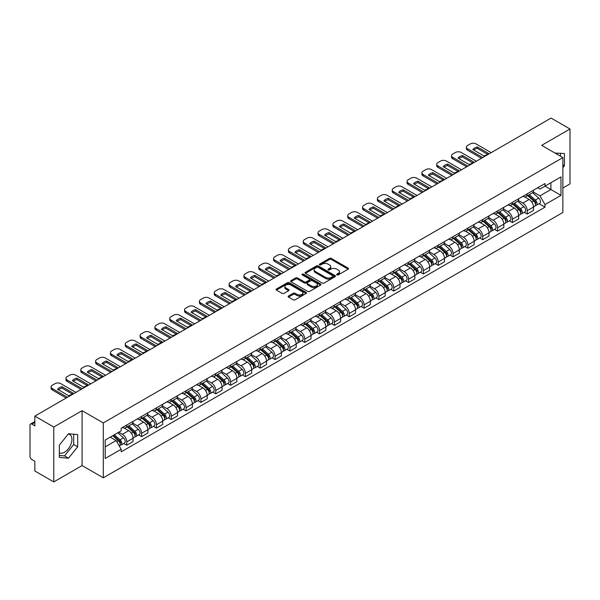 <?xml version="1.0" encoding="UTF-8"?>
<svg xmlns="http://www.w3.org/2000/svg" width="600" height="600" viewBox="0 0 600 600"><rect width="100%" height="100%" fill="white"/><g stroke="black" fill="none" stroke-linecap="round" stroke-linejoin="round"><path stroke-width="0.9" d="M336.915 274.905A0.922 0.532 0 0 0 338.22 274.905L348.135 269.183A1.32 0.765 0 0 0 348.525 268.642A1.32 0.765 0 0 0 348.135 268.103L331.335 258.405A1.32 0.765 0 0 0 329.475 258.405L319.56 264.127A0.922 0.532 0 0 0 319.29 264.502A0.922 0.532 0 0 0 319.56 264.885A0.922 0.532 0 0 0 320.865 264.885L322.147 264.142A4.223 2.438 0 0 1 328.118 264.142L329.52 264.952A4.223 2.438 0 0 1 330.757 266.678A4.223 2.438 0 0 1 329.52 268.395L328.237 269.138A0.922 0.532 0 0 0 327.968 269.52A0.922 0.532 0 0 0 328.237 269.895A0.922 0.532 0 0 0 329.543 269.895L330.825 269.153A4.223 2.438 0 0 1 336.795 269.153L338.197 269.962A4.223 2.438 0 0 1 339.435 271.688A4.223 2.438 0 0 1 338.197 273.413L336.915 274.147A0.922 0.532 0 0 0 336.645 274.53A0.922 0.532 0 0 0 336.915 274.905L336.915 274.147M555.082 153.097A10.485 6.053 -60 0 1 556.515 153.562A10.485 6.053 -60 0 1 557.632 154.567M68.205 434.115A10.485 6.053 -60 0 1 69.758 434.588A10.485 6.053 -60 0 1 71.363 442.995A10.485 6.053 -60 0 1 64.508 452.235A10.485 6.053 -60 0 1 59.332 452.79M288.502 296.01A1.32 0.765 0 0 0 288.12 296.55A1.32 0.765 0 0 0 288.502 297.09L293.22 299.805A1.32 0.765 0 0 0 295.087 299.805L306.097 293.452A1.32 0.765 0 0 0 306.48 292.913A1.32 0.765 0 0 0 306.097 292.373L289.298 282.675A1.32 0.765 0 0 0 287.43 282.675L276.42 289.035A1.32 0.765 0 0 0 276.038 289.575A1.32 0.765 0 0 0 276.42 290.108L282.112 293.4A1.32 0.765 0 0 0 283.98 293.4L288.69 290.678A1.32 0.765 0 0 0 289.08 290.138A1.32 0.765 0 0 0 288.69 289.597L285.87 287.97A3.532 2.04 0 0 1 284.835 286.53A3.532 2.04 0 0 1 287.017 284.647A3.532 2.04 0 0 1 290.865 285.09L301.92 291.472A3.532 2.04 0 0 1 302.955 292.913A3.532 2.04 0 0 1 300.772 294.795A3.532 2.04 0 0 1 296.925 294.353L295.087 293.288A1.32 0.765 0 0 0 293.22 293.288L288.502 296.01L288.502 297.09M103.297 422.925L82.095 410.685L53.767 427.043L34.845 416.115L551.077 118.073L570 128.993L541.673 145.35L562.868 157.59L103.297 422.925L103.297 477.81L562.868 212.483L562.868 157.59M322.237 283.05A1.32 0.765 0 0 0 324.105 283.05L335.115 276.697A1.32 0.765 0 0 0 335.505 276.157A1.32 0.765 0 0 0 335.115 275.618L318.322 265.92A1.32 0.765 0 0 0 316.455 265.92L305.445 272.28A1.32 0.765 0 0 0 305.055 272.82A1.32 0.765 0 0 0 305.445 273.353L322.237 283.05M302.595 275.108A0.922 0.532 0 0 1 303.532 275.235L303.532 274.14L320.61 283.995A1.32 0.765 0 0 1 320.993 284.535A1.32 0.765 0 0 1 320.61 285.075L309.593 291.428A1.32 0.765 0 0 1 307.733 291.428L290.933 281.73L290.933 280.657A1.32 0.765 0 0 0 290.543 281.197A1.32 0.765 0 0 0 290.933 281.73M290.933 280.657L295.642 277.935A1.32 0.765 0 0 1 297.51 277.935L304.32 281.865A1.32 0.765 0 0 0 306.188 281.865L309.315 280.065A1.32 0.765 0 0 0 309.705 279.525A1.32 0.765 0 0 0 309.315 278.985L302.22 274.89A0.922 0.532 0 0 1 301.95 274.515A0.922 0.532 0 0 1 302.52 274.02A0.922 0.532 0 0 1 303.532 274.14M53.767 427.043L53.767 481.928L34.845 471.007L34.845 461.287L31.905 459.585A2.692 1.552 -120 0 1 30 456.293L30 425.228A2.692 1.552 -120 0 1 30.555 423.998L34.845 421.522M562.868 188.002L570 183.885L570 128.993M53.767 481.928L82.095 465.57L103.297 477.81M34.845 416.115L34.845 425.835L31.905 424.132A2.692 1.552 -120 0 0 30.555 423.998M527.22 193.815A6.188 3.57 60 0 1 525.938 196.597L532.215 192.975A6.188 3.57 -120 0 0 533.49 190.192M518.31 200.475L522.847 203.093A6.188 3.57 60 0 1 527.22 210.667L533.49 207.045A6.188 3.57 -120 0 0 529.118 199.47L524.625 196.882M533.49 207.045L533.49 210.397L527.22 214.02L524.213 212.28M525.938 196.597A6.188 3.57 60 0 1 522.893 196.312M527.22 210.667L527.22 214.02M512.385 202.38A6.188 3.57 60 0 1 511.11 205.155L517.38 201.532A6.188 3.57 -120 0 0 518.662 198.757M509.377 220.845L512.385 222.577L518.662 218.955L518.662 215.61A6.188 3.57 -120 0 0 514.29 208.035L509.798 205.44M511.11 205.155A6.188 3.57 60 0 1 508.065 204.877M503.482 209.04L508.013 211.657A6.188 3.57 60 0 1 512.385 219.233L512.385 222.577M497.558 210.945A6.188 3.57 60 0 1 496.275 213.72L502.553 210.097A6.188 3.57 -120 0 0 503.827 207.322M494.55 229.403L497.558 231.142L503.827 227.52L503.827 224.175A6.188 3.57 -120 0 0 499.455 216.6L494.97 214.005M496.275 213.72A6.188 3.57 60 0 1 493.23 213.442M488.647 217.605L493.185 220.222A6.188 3.57 60 0 1 497.558 227.798L497.558 231.142M482.722 219.502A6.188 3.57 60 0 1 481.447 222.285L487.717 218.663A6.188 3.57 -120 0 0 489 215.88M479.715 237.968L482.722 239.708L489 236.085L489 232.733A6.188 3.57 -120 0 0 484.627 225.157L480.135 222.57M481.447 222.285A6.188 3.57 60 0 1 478.403 222M473.82 226.163L478.35 228.78A6.188 3.57 60 0 1 482.722 236.355L482.722 239.708M467.895 228.067A6.188 3.57 60 0 1 466.612 230.843L472.89 227.22A6.188 3.57 -120 0 0 474.173 224.445M464.888 246.532L467.895 248.265L474.173 244.642L474.173 241.298A6.188 3.57 -120 0 0 469.793 233.722L465.308 231.127M466.612 230.843A6.188 3.57 60 0 1 463.567 230.565M458.993 234.728L463.522 237.345A6.188 3.57 60 0 1 467.895 244.92L467.895 248.265M453.06 236.632A6.188 3.57 60 0 1 451.785 239.407L458.055 235.785A6.188 3.57 -120 0 0 459.338 233.01M450.053 255.09L453.06 256.83L459.338 253.208L459.338 249.862A6.188 3.57 -120 0 0 454.965 242.288L450.472 239.692M451.785 239.407A6.188 3.57 60 0 1 448.74 239.13M444.158 243.292L448.688 245.91A6.188 3.57 60 0 1 453.06 253.485L453.06 256.83M438.232 245.197A6.188 3.57 60 0 1 436.95 247.972L443.228 244.35A6.188 3.57 -120 0 0 444.51 241.575M435.225 263.655L438.232 265.395L444.51 261.772L444.51 258.42A6.188 3.57 -120 0 0 440.138 250.845L435.645 248.257M436.95 247.972A6.188 3.57 60 0 1 433.905 247.688M429.33 251.85L433.86 254.468A6.188 3.57 60 0 1 438.232 262.043L438.232 265.395M423.397 253.755A6.188 3.57 60 0 1 422.123 256.53L428.393 252.907A6.188 3.57 -120 0 0 429.675 250.132M420.39 272.22L423.405 273.952L429.675 270.33L429.675 266.985A6.188 3.57 -120 0 0 425.303 259.41L420.81 256.815M422.123 256.53A6.188 3.57 60 0 1 419.077 256.252M414.495 260.415L419.025 263.032A6.188 3.57 60 0 1 423.405 270.608L423.405 273.952M408.57 262.32A6.188 3.57 60 0 1 407.287 265.095L413.565 261.472A6.188 3.57 -120 0 0 414.847 258.697M405.562 280.785L408.57 282.517L414.847 278.895L414.847 275.55A6.188 3.57 -120 0 0 410.475 267.975L405.982 265.38M407.287 265.095A6.188 3.57 60 0 1 404.243 264.817M399.668 268.98L404.197 271.597A6.188 3.57 60 0 1 408.57 279.173L408.57 282.517M393.743 270.885A6.188 3.57 60 0 1 392.46 273.66L398.73 270.038A6.188 3.57 -120 0 0 400.013 267.263M390.728 289.343L393.743 291.082L400.013 287.46L400.013 284.108A6.188 3.57 -120 0 0 395.64 276.532L391.147 273.945M392.46 273.66A6.188 3.57 60 0 1 389.415 273.382M384.832 277.545L389.362 280.155A6.188 3.57 60 0 1 393.743 287.73L393.743 291.082M378.907 279.442A6.188 3.57 60 0 1 377.625 282.218L383.903 278.595A6.188 3.57 -120 0 0 385.185 275.82M375.9 297.907L378.907 299.64L385.185 296.017L385.185 292.673A6.188 3.57 -120 0 0 380.812 285.097L376.32 282.502M377.625 282.218A6.188 3.57 60 0 1 374.58 281.94M370.005 286.103L374.535 288.72A6.188 3.57 60 0 1 378.907 296.295L378.907 299.64M364.08 288.007A6.188 3.57 60 0 1 362.798 290.782L369.067 287.16A6.188 3.57 -120 0 0 370.35 284.385M361.072 306.472L364.08 308.205L370.35 304.582L370.35 301.237A6.188 3.57 -120 0 0 365.978 293.663L361.485 291.067M362.798 290.782A6.188 3.57 60 0 1 359.752 290.505M355.17 294.668L359.707 297.285A6.188 3.57 60 0 1 364.08 304.86L364.08 308.205M349.245 296.572A6.188 3.57 60 0 1 347.962 299.347L354.24 295.725A6.188 3.57 -120 0 0 355.522 292.95M346.237 315.03L349.245 316.77L355.522 313.147L355.522 309.795A6.188 3.57 -120 0 0 351.15 302.22L346.657 299.632M347.962 299.347A6.188 3.57 60 0 1 344.918 299.07M340.343 303.233L344.873 305.843A6.188 3.57 60 0 1 349.245 313.418L349.245 316.77M334.418 305.13A6.188 3.57 60 0 1 333.135 307.905L339.413 304.282A6.188 3.57 -120 0 0 340.688 301.507M331.41 323.595L334.418 325.327L340.688 321.705L340.688 318.36A6.188 3.57 -120 0 0 336.315 310.785L331.822 308.19M333.135 307.905A6.188 3.57 60 0 1 330.09 307.627M325.507 311.79L330.045 314.407A6.188 3.57 60 0 1 334.418 321.983L334.418 325.327M319.582 313.695A6.188 3.57 60 0 1 318.3 316.47L324.577 312.847A6.188 3.57 -120 0 0 325.86 310.072M316.575 332.16L319.582 333.892L325.86 330.27L325.86 326.925A6.188 3.57 -120 0 0 321.487 319.35L316.995 316.755M318.3 316.47A6.188 3.57 60 0 1 315.263 316.192M310.68 320.355L315.21 322.972A6.188 3.57 60 0 1 319.582 330.548L319.582 333.892M304.755 322.26A6.188 3.57 60 0 1 303.472 325.035L309.75 321.413A6.188 3.57 -120 0 0 311.025 318.638M301.748 340.718L304.755 342.457L311.025 338.835L311.025 335.483A6.188 3.57 -120 0 0 306.653 327.907L302.168 325.32M303.472 325.035A6.188 3.57 60 0 1 300.428 324.757M295.845 328.92L300.382 331.53A6.188 3.57 60 0 1 304.755 339.105L304.755 342.457M289.92 330.817A6.188 3.57 60 0 1 288.645 333.593L294.915 329.97A6.188 3.57 -120 0 0 296.197 327.195M286.913 349.282L289.92 351.022L296.197 347.4L296.197 344.048A6.188 3.57 -120 0 0 291.825 336.472L287.332 333.877M288.645 333.593A6.188 3.57 60 0 1 285.6 333.315M281.017 337.478L285.548 340.095A6.188 3.57 60 0 1 289.92 347.67L289.92 351.022M275.093 339.382A6.188 3.57 60 0 1 273.81 342.157L280.087 338.535A6.188 3.57 -120 0 0 281.362 335.76M272.085 357.847L275.093 359.58L281.362 355.957L281.362 352.612A6.188 3.57 -120 0 0 276.99 345.038L272.505 342.442M273.81 342.157A6.188 3.57 60 0 1 270.765 341.88M266.19 346.043L270.72 348.66A6.188 3.57 60 0 1 275.093 356.235L275.093 359.58M260.257 347.947A6.188 3.57 60 0 1 258.983 350.722L265.252 347.1A6.188 3.57 -120 0 0 266.535 344.325M257.25 366.405L260.257 368.145L266.535 364.522L266.535 361.17A6.188 3.57 -120 0 0 262.163 353.595L257.67 351.007M258.983 350.722A6.188 3.57 60 0 1 255.938 350.445M251.355 354.608L255.885 357.218A6.188 3.57 60 0 1 260.257 364.793L260.257 368.145M245.43 356.505A6.188 3.57 60 0 1 244.147 359.288L250.425 355.657A6.188 3.57 -120 0 0 251.708 352.882M242.423 374.97L245.43 376.71L251.708 373.087L251.708 369.735A6.188 3.57 -120 0 0 247.327 362.16L242.843 359.565M244.147 359.288A6.188 3.57 60 0 1 241.103 359.002M236.528 363.165L241.058 365.782A6.188 3.57 60 0 1 245.43 373.358L245.43 376.71M230.595 365.07A6.188 3.57 60 0 1 229.32 367.845L235.59 364.222A6.188 3.57 -120 0 0 236.873 361.447M227.587 383.535L230.595 385.268L236.873 381.645L236.873 378.3A6.188 3.57 -120 0 0 232.5 370.725L228.007 368.13M229.32 367.845A6.188 3.57 60 0 1 226.275 367.567M221.692 371.73L226.222 374.347A6.188 3.57 60 0 1 230.595 381.923L230.595 385.268M215.767 373.635A6.188 3.57 60 0 1 214.485 376.41L220.763 372.788A6.188 3.57 -120 0 0 222.045 370.013M212.76 392.092L215.767 393.832L222.045 390.21L222.045 386.857A6.188 3.57 -120 0 0 217.673 379.29L213.18 376.695M214.485 376.41A6.188 3.57 60 0 1 211.44 376.132M206.865 380.295L211.395 382.913A6.188 3.57 60 0 1 215.767 390.48L215.767 393.832M200.94 382.192A6.188 3.57 60 0 1 199.657 384.975L205.928 381.353A6.188 3.57 -120 0 0 207.21 378.57M197.925 400.658L200.94 402.397L207.21 398.775L207.21 395.423A6.188 3.57 -120 0 0 202.837 387.847L198.345 385.252M199.657 384.975A6.188 3.57 60 0 1 196.612 384.69M192.03 388.853L196.56 391.47A6.188 3.57 60 0 1 200.94 399.045L200.94 402.397M186.105 390.757A6.188 3.57 60 0 1 184.822 393.533L191.1 389.91A6.188 3.57 -120 0 0 192.382 387.135M183.097 409.222L186.105 410.955L192.382 407.332L192.382 403.987A6.188 3.57 -120 0 0 188.01 396.412L183.517 393.817M184.822 393.533A6.188 3.57 60 0 1 181.778 393.255M177.203 397.418L181.733 400.035A6.188 3.57 60 0 1 186.105 407.61L186.105 410.955M171.278 399.322A6.188 3.57 60 0 1 169.995 402.097L176.265 398.475A6.188 3.57 -120 0 0 177.547 395.7M168.262 417.78L171.278 419.52L177.547 415.897L177.547 412.553A6.188 3.57 -120 0 0 173.175 404.978L168.683 402.382M169.995 402.097A6.188 3.57 60 0 1 166.95 401.82M162.368 405.982L166.905 408.6A6.188 3.57 60 0 1 171.278 416.175L171.278 419.52M156.442 407.88A6.188 3.57 60 0 1 155.16 410.662L161.438 407.04A6.188 3.57 -120 0 0 162.72 404.257M153.435 426.345L156.442 428.085L162.72 424.463L162.72 421.11A6.188 3.57 -120 0 0 158.347 413.535L153.855 410.947M155.16 410.662A6.188 3.57 60 0 1 152.115 410.377M147.54 414.54L152.07 417.158A6.188 3.57 60 0 1 156.442 424.732L156.442 428.085M141.615 416.445A6.188 3.57 60 0 1 140.333 419.22L146.61 415.597A6.188 3.57 -120 0 0 147.885 412.822M138.608 434.91L141.615 436.643L147.885 433.02L147.885 429.675A6.188 3.57 -120 0 0 143.512 422.1L139.02 419.505M140.333 419.22A6.188 3.57 60 0 1 137.288 418.942M132.705 423.105L137.243 425.722A6.188 3.57 60 0 1 141.615 433.298L141.615 436.643M126.78 425.01A6.188 3.57 60 0 1 125.498 427.785L131.775 424.162A6.188 3.57 -120 0 0 133.058 421.388M123.773 443.467L126.78 445.207L133.058 441.585L133.058 438.24A6.188 3.57 -120 0 0 128.685 430.665L124.192 428.07M125.498 427.785A6.188 3.57 60 0 1 122.453 427.507M118.792 432.195L122.407 434.287A6.188 3.57 60 0 1 126.78 441.862L126.78 445.207M537.72 187.755L539.955 189.045L560.97 176.91L550.89 182.73L550.89 189.54L539.955 195.847L533.145 191.917M105.203 446.857L116.137 440.543L121.17 449.272L105.203 458.49L105.203 440.048L121.17 430.83L121.17 428.25L544.995 183.555L544.995 186.135L560.97 195.353L544.995 204.577L539.955 195.847M560.97 176.91L560.97 195.353M121.17 449.272L121.17 451.853L544.995 207.157L544.995 204.577M562.868 167.715L564.435 165.765L564.435 153.532L555 153.045M82.095 410.685L82.095 465.57M59.332 457.388L68.505 458.205L77.677 446.798L77.677 434.565L68.505 433.74L59.332 445.155L59.332 457.388M116.137 440.543L110.243 437.138M539.04 203.715L544.995 207.157M560.445 156.195L560.445 153.18M562.868 164.858L564.435 165.765M59.332 455.438L64.508 455.903L73.688 444.487L73.688 434.205M64.508 455.903L68.505 458.205M73.688 444.487L77.677 446.798M337.282 275.032L338.197 274.507A4.223 2.438 0 0 0 339.435 272.782L339.435 271.688M330.757 266.678L330.757 267.772A4.223 2.438 0 0 1 329.52 269.498L328.605 270.022M348.12 269.19L331.335 259.5A1.32 0.765 0 0 0 329.475 259.5L319.928 265.013M335.115 275.618L335.115 276.697L318.322 267.015A1.32 0.765 0 0 0 316.455 267.015L305.46 273.368M332.782 276.532A0.922 0.532 0 0 0 333.053 276.157A0.922 0.532 0 0 0 332.782 275.782L318.038 267.27A0.922 0.532 0 0 0 316.733 267.27L315.382 268.05A4.223 2.438 0 0 0 314.145 269.775A4.223 2.438 0 0 0 315.382 271.5L325.462 277.312A4.223 2.438 0 0 0 331.433 277.312L332.782 276.532L332.782 277.635A0.922 0.532 0 0 0 333.053 277.252L333.053 276.157M314.145 269.775L314.145 270.87A4.223 2.438 0 0 0 315.382 272.595L315.382 271.5M332.782 277.635L331.433 278.415A4.223 2.438 0 0 1 325.462 278.415L315.382 272.595M290.947 281.745L295.642 279.03L295.642 277.935M309.705 279.525L309.705 280.62A1.32 0.765 0 0 1 309.315 281.16L306.188 282.968A1.32 0.765 0 0 1 304.32 282.968L297.51 279.03A1.32 0.765 0 0 0 295.642 279.03M303.532 275.235L320.587 285.082M311.392 285.952A3.532 2.04 0 0 0 315.24 286.388A3.532 2.04 0 0 0 317.415 284.505A3.532 2.04 0 0 0 316.388 283.065L312.487 280.815A1.32 0.765 0 0 0 310.62 280.815L307.493 282.623A1.32 0.765 0 0 0 307.11 283.163A1.32 0.765 0 0 0 307.493 283.702L311.392 285.952L311.392 287.048A3.532 2.04 0 0 0 315.24 287.49A3.532 2.04 0 0 0 317.415 285.608L317.415 284.505M307.11 283.163L307.11 284.257A1.32 0.765 0 0 0 307.493 284.798L307.493 283.702M311.392 287.048L307.493 284.798M302.955 292.913L302.955 294.007A3.532 2.04 0 0 1 300.772 295.89A3.532 2.04 0 0 1 296.925 295.455L295.087 294.39A1.32 0.765 0 0 0 293.22 294.39L288.525 297.097M284.835 286.53L284.835 287.625A3.532 2.04 0 0 0 285.87 289.065L285.87 287.97M288.675 290.685L285.87 289.065M306.075 293.46L289.298 283.77A1.32 0.765 0 0 0 287.43 283.77L276.435 290.123M527.648 195.608L533.692 201A3.36 1.942 60 0 1 534.743 206.197L533.49 206.925M527.805 195.75L530.655 197.392M528.255 195.255L534.982 201.255A1.612 0.93 60 0 1 535.485 203.752A1.612 0.93 60 0 1 535.342 203.812M529.26 194.678L535.305 200.07A3.36 1.942 60 0 1 536.362 205.267A3.36 1.942 60 0 1 535.35 205.373M532.635 192.653L538.732 198.09A3.36 1.942 60 0 1 539.783 203.288L536.362 205.267M487.44 154.222L477.315 148.373A8.4 4.853 180 0 0 473.73 150.038M481.493 158.25L467.565 150.21A4.035 2.325 180 0 1 466.38 148.56L466.38 147.135A4.035 2.325 -0 0 0 467.565 148.785L467.565 150.21M477.315 146.947A8.4 4.853 180 0 0 472.845 149.528L483.855 155.887A8.4 4.853 180 0 0 488.325 153.308L477.315 146.947L477.315 148.373M491.19 152.655L476.025 143.895A4.035 2.325 -0 0 0 470.317 143.895L467.565 145.493A4.035 2.325 -0 0 0 466.38 147.135M482.722 157.538L467.565 148.785M512.812 204.173L518.857 209.565A3.36 1.942 60 0 1 519.915 214.763L518.662 215.483M512.977 204.315L515.82 205.958M513.428 203.82L520.148 209.82A1.612 0.93 60 0 1 520.658 212.31A1.612 0.93 60 0 1 520.507 212.37M514.433 203.235L520.477 208.627A3.36 1.942 60 0 1 521.528 213.825A3.36 1.942 60 0 1 520.515 213.938M517.8 201.218L523.898 206.655A3.36 1.942 60 0 1 524.955 211.853L521.528 213.825M497.985 212.73L504.03 218.123A3.36 1.942 60 0 1 505.088 223.32L503.827 224.048M498.143 212.873L500.993 214.515M498.592 212.377L505.32 218.385A1.612 0.93 60 0 1 505.822 220.875A1.612 0.93 60 0 1 505.68 220.935M499.605 211.8L505.643 217.192A3.36 1.942 60 0 1 506.7 222.39A3.36 1.942 60 0 1 505.688 222.495M502.972 209.775L509.07 215.212A3.36 1.942 60 0 1 510.12 220.417L506.7 222.39M472.612 162.788L462.48 156.938A8.4 4.853 180 0 0 458.903 158.602M466.658 166.815L452.73 158.775A4.035 2.325 180 0 1 451.553 157.125L451.553 155.7A4.035 2.325 -0 0 0 452.73 157.343L452.73 158.775M462.48 155.512A8.4 4.853 180 0 0 458.018 158.093L469.028 164.445A8.4 4.853 180 0 0 473.498 161.865L462.48 155.512L462.48 156.938M476.355 161.212L461.19 152.46A4.035 2.325 -0 0 0 455.49 152.46L452.73 154.05A4.035 2.325 -0 0 0 451.553 155.7M467.895 166.102L452.73 157.343M457.778 171.345L447.653 165.502A8.4 4.853 180 0 0 444.067 167.167M451.83 175.373L437.903 167.333A4.035 2.325 180 0 1 436.717 165.69L436.717 164.257A4.035 2.325 -0 0 0 437.903 165.907L437.903 167.333M447.653 164.07A8.4 4.853 180 0 0 443.183 166.65L454.192 173.01A8.4 4.853 180 0 0 458.662 170.43L447.653 164.07L447.653 165.502M461.528 169.778L446.362 161.025A4.035 2.325 -0 0 0 440.655 161.025L437.903 162.615A4.035 2.325 -0 0 0 436.717 164.257M453.06 174.66L437.903 165.907M483.158 221.295L489.195 226.688A3.36 1.942 60 0 1 490.252 231.885L489 232.612M483.315 221.438L486.158 223.08M483.765 220.942L490.485 226.942A1.612 0.93 60 0 1 490.995 229.44A1.612 0.93 60 0 1 490.845 229.5M484.77 220.365L490.815 225.757A3.36 1.942 60 0 1 491.873 230.955A3.36 1.942 60 0 1 490.853 231.06M488.138 218.34L494.235 223.778A3.36 1.942 60 0 1 495.293 228.975L491.873 230.955M468.322 229.86L474.368 235.252A3.36 1.942 60 0 1 475.425 240.45L474.165 241.17M468.48 230.002L471.33 231.645M468.93 229.507L475.658 235.507A1.612 0.93 60 0 1 476.168 238.005A1.612 0.93 60 0 1 476.018 238.058M469.942 228.923L475.98 234.315A3.36 1.942 60 0 1 477.037 239.513A3.36 1.942 60 0 1 476.025 239.625M473.31 226.905L479.408 232.343A3.36 1.942 60 0 1 480.457 237.54L477.037 239.513M453.495 238.417L459.533 243.81A3.36 1.942 60 0 1 460.59 249.007L459.338 249.735M453.653 238.56L456.495 240.202M454.103 238.065L460.83 244.072A1.612 0.93 60 0 1 461.332 246.562A1.612 0.93 60 0 1 461.183 246.623M455.107 237.487L461.153 242.88A3.36 1.942 60 0 1 462.21 248.077A3.36 1.942 60 0 1 461.19 248.183M458.475 235.462L464.572 240.907A3.36 1.942 60 0 1 465.63 246.105L462.21 248.077M442.95 179.91L432.825 174.06A8.4 4.853 180 0 0 429.24 175.725M436.995 183.938L423.067 175.898A4.035 2.325 180 0 1 421.89 174.248L421.89 172.822A4.035 2.325 -0 0 0 423.067 174.472L423.067 175.898M432.825 172.635A8.4 4.853 180 0 0 428.355 175.215L439.365 181.575A8.4 4.853 180 0 0 443.835 178.995L432.825 172.635L432.825 174.06M446.692 178.343L431.528 169.583A4.035 2.325 -0 0 0 425.827 169.583L423.067 171.18A4.035 2.325 -0 0 0 421.89 172.822M438.232 183.225L423.067 174.472M428.115 188.475L417.99 182.625A8.4 4.853 180 0 0 414.405 184.29M422.168 192.502L408.24 184.462A4.035 2.325 180 0 1 407.055 182.812L407.055 181.387A4.035 2.325 -0 0 0 408.24 183.03L408.24 184.462M417.99 181.2A8.4 4.853 180 0 0 413.52 183.78L424.537 190.132A8.4 4.853 180 0 0 429 187.553L417.99 181.2L417.99 182.625M431.865 186.9L416.7 178.148A4.035 2.325 -0 0 0 410.993 178.148L408.24 179.738A4.035 2.325 -0 0 0 407.055 181.387M423.397 191.79L408.24 183.03M413.287 197.032L403.162 191.19A8.4 4.853 180 0 0 399.577 192.855M407.332 201.06L393.405 193.02A4.035 2.325 180 0 1 392.228 191.377L392.228 189.945A4.035 2.325 -0 0 0 393.405 191.595L393.405 193.02M403.162 189.757A8.4 4.853 180 0 0 398.692 192.337L409.702 198.697A8.4 4.853 180 0 0 414.173 196.118L403.162 189.757L403.162 191.19M417.03 195.465L401.865 186.712A4.035 2.325 -0 0 0 396.165 186.712L393.405 188.303A4.035 2.325 -0 0 0 392.228 189.945M408.57 200.347L393.405 191.595M438.66 246.983L444.705 252.375A3.36 1.942 60 0 1 445.763 257.572L444.502 258.3M438.825 247.125L441.668 248.767M439.268 246.63L445.995 252.63A1.612 0.93 60 0 1 446.505 255.127A1.612 0.93 60 0 1 446.355 255.188M440.28 246.053L446.317 251.445A3.36 1.942 60 0 1 447.375 256.642A3.36 1.942 60 0 1 446.362 256.748M443.647 244.028L449.745 249.465A3.36 1.942 60 0 1 450.795 254.663L447.375 256.642M398.452 205.597L388.327 199.748A8.4 4.853 180 0 0 384.743 201.413M392.505 209.625L378.577 201.585A4.035 2.325 180 0 1 377.392 199.935L377.392 198.51A4.035 2.325 -0 0 0 378.577 200.16L378.577 201.585M388.327 198.322A8.4 4.853 180 0 0 383.858 200.903L394.875 207.263A8.4 4.853 180 0 0 399.338 204.683L388.327 198.322L388.327 199.748M402.202 204.03L387.037 195.27A4.035 2.325 -0 0 0 381.33 195.27L378.577 196.868A4.035 2.325 -0 0 0 377.392 198.51M393.743 208.913L378.577 200.16M423.832 255.548L429.87 260.94A3.36 1.942 60 0 1 430.928 266.138L429.675 266.858M423.99 255.69L426.832 257.332M424.44 255.195L431.168 261.195A1.612 0.93 60 0 1 431.67 263.692A1.612 0.93 60 0 1 431.528 263.745M425.445 254.61L431.49 260.002A3.36 1.942 60 0 1 432.548 265.2A3.36 1.942 60 0 1 431.528 265.312M428.812 252.593L434.91 258.03A3.36 1.942 60 0 1 435.967 263.228L432.548 265.2M383.625 214.163L373.5 208.312A8.4 4.853 180 0 0 369.915 209.978M377.67 218.19L363.743 210.15A4.035 2.325 180 0 1 362.565 208.5L362.565 207.075A4.035 2.325 -0 0 0 363.743 208.718L363.743 210.15M373.5 206.888A8.4 4.853 180 0 0 369.03 209.468L380.04 215.82A8.4 4.853 180 0 0 384.51 213.248L373.5 206.888L373.5 208.312M387.368 212.587L372.202 203.835A4.035 2.325 -0 0 0 366.502 203.835L363.743 205.425A4.035 2.325 -0 0 0 362.565 207.075M378.907 217.478L363.743 208.718M408.998 264.105L415.043 269.498A3.36 1.942 60 0 1 416.1 274.695L414.84 275.423M409.162 264.248L412.005 265.89M409.612 263.752L416.332 269.76A1.612 0.93 60 0 1 416.842 272.25A1.612 0.93 60 0 1 416.692 272.31M410.618 263.175L416.662 268.567A3.36 1.942 60 0 1 417.713 273.765A3.36 1.942 60 0 1 416.7 273.87M413.985 261.15L420.082 266.595A3.36 1.942 60 0 1 421.14 271.793L417.713 273.765M368.798 222.72L358.665 216.877A8.4 4.853 180 0 0 355.08 218.542M362.843 226.748L348.915 218.708A4.035 2.325 180 0 1 347.73 217.065L347.73 215.64A4.035 2.325 -0 0 0 348.915 217.282L348.915 218.708M358.665 215.452A8.4 4.853 180 0 0 354.195 218.025L365.212 224.385A8.4 4.853 180 0 0 369.675 221.805L358.665 215.452L358.665 216.877M372.54 221.153L357.375 212.4A4.035 2.325 -0 0 0 351.668 212.4L348.915 213.99A4.035 2.325 -0 0 0 347.73 215.64M364.08 226.035L348.915 217.282M394.17 272.67L400.215 278.062A3.36 1.942 60 0 1 401.265 283.26L400.013 283.987M394.327 272.812L397.17 274.455M394.778 272.317L401.505 278.317A1.612 0.93 60 0 1 402.007 280.815A1.612 0.93 60 0 1 401.865 280.875M395.783 271.74L401.827 277.132A3.36 1.942 60 0 1 402.885 282.33A3.36 1.942 60 0 1 401.865 282.435M399.158 269.715L405.248 275.153A3.36 1.942 60 0 1 406.305 280.35L402.885 282.33M353.962 231.285L343.837 225.435A8.4 4.853 180 0 0 340.252 227.1M348.007 235.312L334.08 227.272A4.035 2.325 180 0 1 332.903 225.623L332.903 224.197A4.035 2.325 -0 0 0 334.08 225.847L334.08 227.272M343.837 224.01A8.4 4.853 180 0 0 339.368 226.59L350.377 232.95A8.4 4.853 180 0 0 354.847 230.37L343.837 224.01L343.837 225.435M357.705 229.718L342.548 220.958A4.035 2.325 -0 0 0 336.84 220.958L334.08 222.555A4.035 2.325 -0 0 0 332.903 224.197M349.245 234.6L334.08 225.847M379.335 281.235L385.38 286.627A3.36 1.942 60 0 1 386.438 291.825L385.185 292.545M379.5 281.377L382.343 283.02M379.95 280.882L386.67 286.882A1.612 0.93 60 0 1 387.18 289.38A1.612 0.93 60 0 1 387.03 289.433M380.955 280.298L387 285.69A3.36 1.942 60 0 1 388.05 290.888A3.36 1.942 60 0 1 387.037 291M384.322 278.28L390.42 283.718A3.36 1.942 60 0 1 391.478 288.915L388.05 290.888M339.135 239.85L329.002 234A8.4 4.853 180 0 0 325.418 235.665M333.18 243.877L319.252 235.837A4.035 2.325 180 0 1 318.067 234.188L318.067 232.763A4.035 2.325 -0 0 0 319.252 234.405L319.252 235.837M329.002 232.575A8.4 4.853 180 0 0 324.54 235.155L335.55 241.515A8.4 4.853 180 0 0 340.02 238.935L329.002 232.575L329.002 234M342.877 238.275L327.712 229.522A4.035 2.325 -0 0 0 322.013 229.522L319.252 231.112A4.035 2.325 -0 0 0 318.067 232.763M334.418 243.165L319.252 234.405M364.507 289.793L370.553 295.185A3.36 1.942 60 0 1 371.603 300.382L370.35 301.11M364.665 289.942L367.507 291.577M365.115 289.447L371.843 295.447A1.612 0.93 60 0 1 372.345 297.938A1.612 0.93 60 0 1 372.202 297.998M366.12 288.862L372.165 294.255A3.36 1.942 60 0 1 373.222 299.452A3.36 1.942 60 0 1 372.202 299.558M369.495 286.837L375.585 292.282A3.36 1.942 60 0 1 376.642 297.48L373.222 299.452M324.3 248.407L314.175 242.565A8.4 4.853 180 0 0 310.59 244.23M318.345 252.442L304.418 244.395A4.035 2.325 180 0 1 303.24 242.752L303.24 241.327A4.035 2.325 -0 0 0 304.418 242.97L304.418 244.395M314.175 241.14A8.4 4.853 180 0 0 309.705 243.72L320.715 250.072A8.4 4.853 180 0 0 325.185 247.493L314.175 241.14L314.175 242.565M328.043 246.84L312.885 238.087A4.035 2.325 -0 0 0 307.178 238.087L304.418 239.678A4.035 2.325 -0 0 0 303.24 241.327M319.582 251.722L304.418 242.97M349.673 298.358L355.718 303.75A3.36 1.942 60 0 1 356.775 308.947L355.522 309.675M349.837 298.5L352.68 300.142M350.288 298.005L357.007 304.005A1.612 0.93 60 0 1 357.517 306.502A1.612 0.93 60 0 1 357.368 306.562M351.293 297.428L357.337 302.82A3.36 1.942 60 0 1 358.388 308.017A3.36 1.942 60 0 1 357.375 308.123M354.66 295.403L360.757 300.84A3.36 1.942 60 0 1 361.815 306.038L358.388 308.017M309.472 256.972L299.34 251.13A8.4 4.853 180 0 0 295.763 252.788M303.517 261L289.59 252.96A4.035 2.325 180 0 1 288.405 251.317L288.405 249.885A4.035 2.325 -0 0 0 289.59 251.535L289.59 252.96M299.34 249.697A8.4 4.853 180 0 0 294.877 252.278L305.888 258.638A8.4 4.853 180 0 0 310.358 256.058L299.34 249.697L299.34 251.13M313.215 255.405L298.05 246.645A4.035 2.325 -0 0 0 292.35 246.645L289.59 248.243A4.035 2.325 -0 0 0 288.405 249.885M304.755 260.288L289.59 251.535M334.845 306.923L340.89 312.315A3.36 1.942 60 0 1 341.94 317.513L340.688 318.233M335.002 307.065L337.853 308.707M335.452 306.57L342.18 312.57A1.612 0.93 60 0 1 342.683 315.067A1.612 0.93 60 0 1 342.54 315.12M336.457 305.985L342.502 311.377A3.36 1.942 60 0 1 343.56 316.575A3.36 1.942 60 0 1 342.548 316.688M339.832 303.968L345.93 309.405A3.36 1.942 60 0 1 346.98 314.603L343.56 316.575M294.638 265.538L284.513 259.688A8.4 4.853 180 0 0 280.928 261.353M288.69 269.565L274.763 261.525A4.035 2.325 180 0 1 273.577 259.875L273.577 258.45A4.035 2.325 -0 0 0 274.763 260.093L274.763 261.525M284.513 258.263A8.4 4.853 180 0 0 280.043 260.843L291.053 267.202A8.4 4.853 180 0 0 295.522 264.623L284.513 258.263L284.513 259.688M298.38 263.962L283.222 255.21A4.035 2.325 -0 0 0 277.515 255.21L274.763 256.8A4.035 2.325 -0 0 0 273.577 258.45M289.92 268.853L274.763 260.093M320.01 315.487L326.055 320.88A3.36 1.942 60 0 1 327.112 326.077L325.86 326.798M320.175 315.63L323.017 317.272M320.625 315.135L327.345 321.135A1.612 0.93 60 0 1 327.855 323.625A1.612 0.93 60 0 1 327.705 323.685M321.63 314.55L327.675 319.942A3.36 1.942 60 0 1 328.725 325.14A3.36 1.942 60 0 1 327.712 325.252M324.998 312.525L331.095 317.97A3.36 1.942 60 0 1 332.153 323.168L328.725 325.14M279.81 274.095L269.678 268.252A8.4 4.853 180 0 0 266.1 269.918M273.855 278.13L259.928 270.082A4.035 2.325 180 0 1 258.75 268.44L258.75 267.015A4.035 2.325 -0 0 0 259.928 268.657L259.928 270.082M269.678 266.827A8.4 4.853 180 0 0 265.215 269.407L276.225 275.76A8.4 4.853 180 0 0 280.695 273.18L269.678 266.827L269.678 268.252M283.553 272.528L268.388 263.775A4.035 2.325 -0 0 0 262.688 263.775L259.928 265.365A4.035 2.325 -0 0 0 258.75 267.015M275.093 277.41L259.928 268.657M305.183 324.045L311.228 329.438A3.36 1.942 60 0 1 312.278 334.635L311.025 335.362M305.34 324.188L308.19 325.83M305.79 323.692L312.517 329.692A1.612 0.93 60 0 1 313.02 332.19A1.612 0.93 60 0 1 312.877 332.25M306.795 323.115L312.84 328.507A3.36 1.942 60 0 1 313.897 333.705A3.36 1.942 60 0 1 312.885 333.81M310.17 321.09L316.267 326.528A3.36 1.942 60 0 1 317.317 331.725L313.897 333.705M264.975 282.66L254.85 276.817A8.4 4.853 180 0 0 251.265 278.475M259.028 286.688L245.1 278.647A4.035 2.325 180 0 1 243.915 277.005L243.915 275.572A4.035 2.325 -0 0 0 245.1 277.222L245.1 278.647M254.85 275.385A8.4 4.853 180 0 0 250.38 277.965L261.39 284.325A8.4 4.853 180 0 0 265.86 281.745L254.85 275.385L254.85 276.817M268.725 281.093L253.56 272.332A4.035 2.325 -0 0 0 247.853 272.332L245.1 273.93A4.035 2.325 -0 0 0 243.915 275.572M260.257 285.975L245.1 277.222M290.355 332.61L296.392 338.002A3.36 1.942 60 0 1 297.45 343.2L296.197 343.92M290.513 332.752L293.355 334.395M290.962 332.257L297.683 338.257A1.612 0.93 60 0 1 298.192 340.755A1.612 0.93 60 0 1 298.043 340.808M291.968 331.673L298.013 337.065A3.36 1.942 60 0 1 299.062 342.263A3.36 1.942 60 0 1 298.05 342.375M295.335 329.655L301.433 335.093A3.36 1.942 60 0 1 302.49 340.29L299.062 342.263M250.147 291.225L240.022 285.375A8.4 4.853 180 0 0 236.438 287.04M244.192 295.252L230.265 287.212A4.035 2.325 180 0 1 229.087 285.562L229.087 284.138A4.035 2.325 -0 0 0 230.265 285.78L230.265 287.212M240.022 283.95A8.4 4.853 180 0 0 235.553 286.53L246.562 292.89A8.4 4.853 180 0 0 251.032 290.31L240.022 283.95L240.022 285.375M253.89 289.65L238.725 280.897A4.035 2.325 -0 0 0 233.025 280.897L230.265 282.487A4.035 2.325 -0 0 0 229.087 284.138M245.43 294.54L230.265 285.78M275.52 341.175L281.565 346.567A3.36 1.942 60 0 1 282.623 351.765L281.362 352.485M275.678 341.317L278.528 342.96M276.127 340.822L282.855 346.822A1.612 0.93 60 0 1 283.365 349.312A1.612 0.93 60 0 1 283.215 349.373M277.14 340.237L283.178 345.63A3.36 1.942 60 0 1 284.235 350.827A3.36 1.942 60 0 1 283.222 350.94M280.507 338.212L286.605 343.657A3.36 1.942 60 0 1 287.655 348.855L284.235 350.827M235.312 299.79L225.188 293.94A8.4 4.853 180 0 0 221.603 295.605M229.365 303.817L215.438 295.77A4.035 2.325 180 0 1 214.252 294.127L214.252 292.702A4.035 2.325 -0 0 0 215.438 294.345L215.438 295.77M225.188 292.515A8.4 4.853 180 0 0 220.718 295.095L231.728 301.447A8.4 4.853 180 0 0 236.197 298.868L225.188 292.515L225.188 293.94M239.062 298.215L223.897 289.462A4.035 2.325 -0 0 0 218.19 289.462L215.438 291.053A4.035 2.325 -0 0 0 214.252 292.702M230.595 303.097L215.438 294.345M260.692 349.733L266.73 355.125A3.36 1.942 60 0 1 267.788 360.322L266.535 361.05M260.85 349.875L263.692 351.517M261.3 349.38L268.028 355.38A1.612 0.93 60 0 1 268.53 357.877A1.612 0.93 60 0 1 268.38 357.938M262.305 348.803L268.35 354.195A3.36 1.942 60 0 1 269.407 359.392A3.36 1.942 60 0 1 268.388 359.498M265.673 346.778L271.77 352.215A3.36 1.942 60 0 1 272.827 357.413L269.407 359.392M220.485 308.347L210.36 302.505A8.4 4.853 180 0 0 206.775 304.163M214.53 312.375L200.603 304.335A4.035 2.325 180 0 1 199.425 302.692L199.425 301.26A4.035 2.325 -0 0 0 200.603 302.91L200.603 304.335M210.36 301.072A8.4 4.853 180 0 0 205.89 303.653L216.9 310.013A8.4 4.853 180 0 0 221.37 307.433L210.36 301.072L210.36 302.505M224.228 306.78L209.062 298.028A4.035 2.325 -0 0 0 203.362 298.028L200.603 299.618A4.035 2.325 -0 0 0 199.425 301.26M215.767 311.663L200.603 302.91M245.858 358.298L251.903 363.69A3.36 1.942 60 0 1 252.96 368.888L251.7 369.608M246.015 358.44L248.865 360.082M246.465 357.945L253.192 363.945A1.612 0.93 60 0 1 253.702 366.442A1.612 0.93 60 0 1 253.553 366.495M247.478 357.36L253.515 362.76A3.36 1.942 60 0 1 254.572 367.957A3.36 1.942 60 0 1 253.56 368.062M250.845 355.343L256.942 360.78A3.36 1.942 60 0 1 257.993 365.978L254.572 367.957M205.65 316.913L195.525 311.062A8.4 4.853 180 0 0 191.94 312.728M199.702 320.94L185.775 312.9A4.035 2.325 180 0 1 184.59 311.25L184.59 309.825A4.035 2.325 -0 0 0 185.775 311.475L185.775 312.9M195.525 309.638A8.4 4.853 180 0 0 191.055 312.218L202.072 318.577A8.4 4.853 180 0 0 206.535 315.998L195.525 309.638L195.525 311.062M209.4 315.337L194.235 306.585A4.035 2.325 -0 0 0 188.528 306.585L185.775 308.175A4.035 2.325 -0 0 0 184.59 309.825M200.94 320.228L185.775 311.475M231.03 366.862L237.067 372.255A3.36 1.942 60 0 1 238.125 377.452L236.873 378.173M231.188 367.005L234.03 368.647M231.638 366.51L238.365 372.51A1.612 0.93 60 0 1 238.868 375A1.612 0.93 60 0 1 238.718 375.06M232.642 365.925L238.688 371.317A3.36 1.942 60 0 1 239.745 376.515A3.36 1.942 60 0 1 238.725 376.627M236.01 363.9L242.108 369.345A3.36 1.942 60 0 1 243.165 374.543L239.745 376.515M190.822 325.478L180.697 319.627A8.4 4.853 180 0 0 177.113 321.293M184.868 329.505L170.94 321.457A4.035 2.325 180 0 1 169.762 319.815L169.762 318.39A4.035 2.325 -0 0 0 170.94 320.032L170.94 321.457M180.697 318.202A8.4 4.853 180 0 0 176.227 320.782L187.238 327.135A8.4 4.853 180 0 0 191.708 324.555L180.697 318.202L180.697 319.627M194.565 323.903L179.4 315.15A4.035 2.325 -0 0 0 173.7 315.15L170.94 316.74A4.035 2.325 -0 0 0 169.762 318.39M186.105 328.785L170.94 320.032M216.195 375.42L222.24 380.812A3.36 1.942 60 0 1 223.298 386.01L222.038 386.737M216.36 375.562L219.202 377.205M216.803 375.067L223.53 381.067A1.612 0.93 60 0 1 224.04 383.565A1.612 0.93 60 0 1 223.89 383.625M217.815 374.49L223.853 379.882A3.36 1.942 60 0 1 224.91 385.08A3.36 1.942 60 0 1 223.897 385.185M221.183 372.465L227.28 377.903A3.36 1.942 60 0 1 228.337 383.1L224.91 385.08M175.988 334.035L165.863 328.192A8.4 4.853 180 0 0 162.278 329.85M170.04 338.062L156.113 330.022A4.035 2.325 180 0 1 154.928 328.38L154.928 326.947A4.035 2.325 -0 0 0 156.113 328.597L156.113 330.022M165.863 326.76A8.4 4.853 180 0 0 161.392 329.34L172.41 335.7A8.4 4.853 180 0 0 176.873 333.12L165.863 326.76L165.863 328.192M179.738 332.468L164.572 323.715A4.035 2.325 -0 0 0 158.865 323.715L156.113 325.305A4.035 2.325 -0 0 0 154.928 326.947M171.278 337.35L156.113 328.597M201.368 383.985L207.413 389.377A3.36 1.942 60 0 1 208.462 394.575L207.21 395.303M201.525 384.127L204.368 385.77M201.975 383.632L208.702 389.632A1.612 0.93 60 0 1 209.205 392.13A1.612 0.93 60 0 1 209.062 392.19M202.98 383.055L209.025 388.447A3.36 1.942 60 0 1 210.083 393.645A3.36 1.942 60 0 1 209.062 393.75M206.355 381.03L212.445 386.467A3.36 1.942 60 0 1 213.502 391.665L210.083 393.645M161.16 342.6L151.035 336.75A8.4 4.853 180 0 0 147.45 338.415M155.205 346.627L141.278 338.587A4.035 2.325 180 0 1 140.1 336.938L140.1 335.513A4.035 2.325 -0 0 0 141.278 337.163L141.278 338.587M151.035 335.325A8.4 4.853 180 0 0 146.565 337.905L157.575 344.265A8.4 4.853 180 0 0 162.045 341.685L151.035 335.325L151.035 336.75M164.903 341.032L149.738 332.272A4.035 2.325 -0 0 0 144.038 332.272L141.278 333.862A4.035 2.325 -0 0 0 140.1 335.513M156.442 345.915L141.278 337.163M186.532 392.55L192.577 397.942A3.36 1.942 60 0 1 193.635 403.14L192.382 403.86M186.697 392.692L189.54 394.335M187.148 392.197L193.868 398.197A1.612 0.93 60 0 1 194.377 400.688A1.612 0.93 60 0 1 194.228 400.748M188.153 391.612L194.197 397.005A3.36 1.942 60 0 1 195.248 402.202A3.36 1.942 60 0 1 194.235 402.315M191.52 389.588L197.618 395.033A3.36 1.942 60 0 1 198.675 400.23L195.248 402.202M146.333 351.165L136.2 345.315A8.4 4.853 180 0 0 132.615 346.98M140.377 355.192L126.45 347.153A4.035 2.325 180 0 1 125.265 345.502L125.265 344.077A4.035 2.325 -0 0 0 126.45 345.72L126.45 347.153M136.2 343.89A8.4 4.853 180 0 0 131.73 346.47L142.748 352.822A8.4 4.853 180 0 0 147.21 350.243L136.2 343.89L136.2 345.315M150.075 349.59L134.91 340.837A4.035 2.325 -0 0 0 129.203 340.837L126.45 342.428A4.035 2.325 -0 0 0 125.265 344.077M141.615 354.48L126.45 345.72M171.705 401.107L177.75 406.5A3.36 1.942 60 0 1 178.8 411.697L177.547 412.425M171.863 401.25L174.705 402.893M172.312 400.755L179.04 406.755A1.612 0.93 60 0 1 179.542 409.252A1.612 0.93 60 0 1 179.4 409.312M173.317 400.178L179.363 405.57A3.36 1.942 60 0 1 180.42 410.768A3.36 1.942 60 0 1 179.4 410.873M176.692 398.153L182.782 403.59A3.36 1.942 60 0 1 183.84 408.787L180.42 410.768M131.498 359.722L121.373 353.88A8.4 4.853 180 0 0 117.788 355.538M125.542 363.75L111.615 355.71A4.035 2.325 180 0 1 110.438 354.067L110.438 352.635A4.035 2.325 -0 0 0 111.615 354.285L111.615 355.71M121.373 352.447A8.4 4.853 180 0 0 116.903 355.028L127.913 361.388A8.4 4.853 180 0 0 132.382 358.808L121.373 352.447L121.373 353.88M135.24 358.155L120.083 349.403A4.035 2.325 -0 0 0 114.375 349.403L111.615 350.993A4.035 2.325 -0 0 0 110.438 352.635M126.78 363.038L111.615 354.285M156.87 409.673L162.915 415.065A3.36 1.942 60 0 1 163.972 420.263L162.72 420.99M157.035 409.815L159.877 411.457M157.485 409.32L164.205 415.32A1.612 0.93 60 0 1 164.715 417.817A1.612 0.93 60 0 1 164.565 417.877M158.49 408.743L164.535 414.135A3.36 1.942 60 0 1 165.585 419.332A3.36 1.942 60 0 1 164.572 419.438M161.858 406.717L167.955 412.155A3.36 1.942 60 0 1 169.012 417.353L165.585 419.332M116.67 368.288L106.538 362.438A8.4 4.853 180 0 0 102.953 364.103M110.715 372.315L96.788 364.275A4.035 2.325 180 0 1 95.602 362.625L95.602 361.2A4.035 2.325 -0 0 0 96.788 362.85L96.788 364.275M106.538 361.013A8.4 4.853 180 0 0 102.075 363.593L113.085 369.952A8.4 4.853 180 0 0 117.555 367.373L106.538 361.013L106.538 362.438M120.413 366.72L105.248 357.96A4.035 2.325 -0 0 0 99.547 357.96L96.788 359.558A4.035 2.325 -0 0 0 95.602 361.2M111.953 371.603L96.788 362.85M142.042 418.237L148.087 423.63A3.36 1.942 60 0 1 149.137 428.827L147.885 429.548M142.2 418.38L145.05 420.022M142.65 417.885L149.377 423.885A1.612 0.93 60 0 1 149.88 426.375A1.612 0.93 60 0 1 149.738 426.435M143.655 417.3L149.7 422.692A3.36 1.942 60 0 1 150.757 427.89A3.36 1.942 60 0 1 149.738 428.002M147.03 415.275L153.12 420.72A3.36 1.942 60 0 1 154.178 425.918L150.757 427.89M101.835 376.853L91.71 371.002A8.4 4.853 180 0 0 88.125 372.668M95.88 380.88L81.953 372.84A4.035 2.325 180 0 1 80.775 371.19L80.775 369.765A4.035 2.325 -0 0 0 81.953 371.407L81.953 372.84M91.71 369.577A8.4 4.853 180 0 0 87.24 372.157L98.25 378.51A8.4 4.853 180 0 0 102.72 375.93L91.71 369.577L91.71 371.002M105.578 375.278L90.42 366.525A4.035 2.325 -0 0 0 84.713 366.525L81.953 368.115A4.035 2.325 -0 0 0 80.775 369.765M97.118 380.168L81.953 371.407M127.208 426.795L133.252 432.188A3.36 1.942 60 0 1 134.31 437.385L133.058 438.112M127.373 426.938L130.215 428.58M127.823 426.442L134.542 432.442A1.612 0.93 60 0 1 135.053 434.94A1.612 0.93 60 0 1 134.903 435M128.828 425.865L134.873 431.257A3.36 1.942 60 0 1 135.922 436.455A3.36 1.942 60 0 1 134.91 436.56M132.195 423.84L138.292 429.278A3.36 1.942 60 0 1 139.35 434.475L135.922 436.455M87.008 385.41L76.875 379.567A8.4 4.853 180 0 0 73.297 381.225M81.052 389.438L67.125 381.397A4.035 2.325 180 0 1 65.94 379.755L65.94 378.322A4.035 2.325 -0 0 0 67.125 379.972L67.125 381.397M76.875 378.135A8.4 4.853 180 0 0 72.412 380.715L83.422 387.075A8.4 4.853 180 0 0 87.892 384.495L76.875 378.135L76.875 379.567M90.75 383.843L75.585 375.09A4.035 2.325 -0 0 0 69.885 375.09L67.125 376.68A4.035 2.325 -0 0 0 65.94 378.322M82.29 388.725L67.125 379.972M112.748 435.69L118.425 440.752A3.36 1.942 60 0 1 119.475 445.95L119.31 446.048M112.808 435.66L115.387 437.145M113.355 435.338L119.715 441.007A1.612 0.93 60 0 1 120.218 443.505A1.612 0.93 60 0 1 120.075 443.565M114.368 434.76L120.038 439.822A3.36 1.942 60 0 1 121.095 445.02A3.36 1.942 60 0 1 120.083 445.125M117.788 432.78L123.465 437.842A3.36 1.942 60 0 1 124.515 443.04L121.095 445.02M72.172 393.975L62.047 388.125A8.4 4.853 180 0 0 58.463 389.79M66.225 398.002L52.297 389.963A4.035 2.325 180 0 1 51.113 388.312L51.113 386.888A4.035 2.325 -0 0 0 52.297 388.537L52.297 389.963M62.047 386.7A8.4 4.853 180 0 0 57.578 389.28L68.588 395.64A8.4 4.853 180 0 0 73.058 393.06L62.047 386.7L62.047 388.125M75.922 392.408L60.758 383.647A4.035 2.325 -0 0 0 55.05 383.647L52.297 385.245A4.035 2.325 -0 0 0 51.113 386.888M67.455 397.29L52.297 388.537M141.615 433.298L147.885 429.675M156.442 424.732L162.72 421.11M171.278 416.175L177.547 412.553M186.105 407.61L192.382 403.987M200.94 399.045L207.21 395.423M215.767 390.48L222.045 386.857M230.595 381.923L236.873 378.3M245.43 373.358L251.708 369.735M260.257 364.793L266.535 361.17M275.093 356.235L281.362 352.612M289.92 347.67L296.197 344.048M304.755 339.105L311.025 335.483M319.582 330.548L325.86 326.925M334.418 321.983L340.688 318.36M349.245 313.418L355.522 309.795M364.08 304.86L370.35 301.237M378.907 296.295L385.185 292.673M393.743 287.73L400.013 284.108M408.57 279.173L414.847 275.55M423.405 270.608L429.675 266.985M438.232 262.043L444.51 258.42M453.06 253.485L459.338 249.862M467.895 244.92L474.173 241.298M482.722 236.355L489 232.733M497.558 227.798L503.827 224.175M512.385 219.233L518.662 215.61M126.78 441.862L133.058 438.24M122.407 434.287L128.685 430.665M137.243 425.722L143.512 422.1M152.07 417.158L158.347 413.535M166.905 408.6L173.175 404.978M181.733 400.035L188.01 396.412M196.56 391.47L202.837 387.847M211.395 382.913L217.673 379.29M226.222 374.347L232.5 370.725M241.058 365.782L247.327 362.16M255.885 357.218L262.163 353.595M270.72 348.66L276.99 345.038M285.548 340.095L291.825 336.472M300.382 331.53L306.653 327.907M315.21 322.972L321.487 319.35M330.045 314.407L336.315 310.785M344.873 305.843L351.15 302.22M359.707 297.285L365.978 293.663M374.535 288.72L380.812 285.097M389.362 280.155L395.64 276.532M404.197 271.597L410.475 267.975M419.025 263.032L425.303 259.41M433.86 254.468L440.138 250.845M448.688 245.91L454.965 242.288M463.522 237.345L469.793 233.722M478.35 228.78L484.627 225.157M493.185 220.222L499.455 216.6M508.013 211.657L514.29 208.035M522.847 203.093L529.118 199.47M34.845 422.43L31.905 424.132M338.197 274.507L338.197 273.413M328.237 269.895L328.237 269.138M329.52 269.498L329.52 268.395M319.56 264.885L319.56 264.127M329.475 259.5L329.475 258.405M331.335 259.5L331.335 258.405M348.135 269.183L348.135 268.103M305.445 273.353L305.445 272.28M316.455 267.015L316.455 265.92M318.322 267.015L318.322 265.92M325.462 278.415L325.462 277.312M331.433 278.415L331.433 277.312M297.51 279.03L297.51 277.935M304.32 282.968L304.32 281.865M306.188 282.968L306.188 281.865M309.315 281.16L309.315 280.065M320.61 285.075L320.61 283.995M293.22 294.39L293.22 293.288M295.087 294.39L295.087 293.288M296.925 295.455L296.925 294.353M288.69 290.678L288.69 289.597M276.42 290.108L276.42 289.035M287.43 283.77L287.43 282.675M289.298 283.77L289.298 282.675M306.097 293.452L306.097 292.373M533.692 201L531.803 202.087M535.822 203.01L535.215 203.362M538.732 198.09L535.305 200.07M518.857 209.565L516.975 210.653M520.987 211.575L520.388 211.928M523.898 206.655L520.477 208.627M504.03 218.123L502.147 219.21M506.16 220.14L505.553 220.485M509.07 215.212L505.643 217.192M489.195 226.688L487.312 227.775M491.332 228.697L490.725 229.05M494.235 223.778L490.815 225.757M474.368 235.252L472.485 236.34M476.498 237.263L475.89 237.615M479.408 232.343L475.98 234.315M459.533 243.81L457.65 244.897M461.67 245.827L461.062 246.173M464.572 240.907L461.153 242.88M444.705 252.375L442.822 253.462M446.835 254.385L446.228 254.737M449.745 249.465L446.317 251.445M429.87 260.94L427.987 262.028M432.007 262.95L431.4 263.303M434.91 258.03L431.49 260.002M415.043 269.498L413.16 270.593M417.173 271.515L416.565 271.86M420.082 266.595L416.662 268.567M400.215 278.062L398.325 279.15M402.345 280.072L401.737 280.425M405.248 275.153L401.827 277.132M385.38 286.627L383.498 287.715M387.51 288.638L386.91 288.99M390.42 283.718L387 285.69M370.553 295.185L368.663 296.28M372.683 297.202L372.075 297.548M375.585 292.282L372.165 294.255M355.718 303.75L353.835 304.837M357.847 305.76L357.248 306.112M360.757 300.84L357.337 302.82M340.89 312.315L339 313.403M343.02 314.325L342.413 314.678M345.93 309.405L342.502 311.377M326.055 320.88L324.173 321.968M328.185 322.89L327.585 323.235M331.095 317.97L327.675 319.942M311.228 329.438L309.345 330.525M313.358 331.447L312.75 331.8M316.267 326.528L312.84 328.507M296.392 338.002L294.51 339.09M298.53 340.013L297.923 340.365M301.433 335.093L298.013 337.065M281.565 346.567L279.683 347.655M283.695 348.577L283.087 348.923M286.605 343.657L283.178 345.63M266.73 355.125L264.847 356.212M268.868 357.142L268.26 357.487M271.77 352.215L268.35 354.195M251.903 363.69L250.02 364.778M254.032 365.7L253.425 366.053M256.942 360.78L253.515 362.76M237.067 372.255L235.185 373.343M239.205 374.265L238.597 374.618M242.108 369.345L238.688 371.317M222.24 380.812L220.358 381.9M224.37 382.83L223.763 383.175M227.28 377.903L223.853 379.882M207.413 389.377L205.522 390.465M209.542 391.388L208.935 391.74M212.445 386.467L209.025 388.447M192.577 397.942L190.695 399.03M194.708 399.952L194.108 400.305M197.618 395.033L194.197 397.005M177.75 406.5L175.86 407.588M179.88 408.518L179.273 408.862M182.782 403.59L179.363 405.57M162.915 415.065L161.032 416.153M165.045 417.075L164.445 417.428M167.955 412.155L164.535 414.135M148.087 423.63L146.197 424.717M150.218 425.64L149.61 425.993M153.12 420.72L149.7 422.692M133.252 432.188L131.37 433.275M135.382 434.205L134.782 434.55M138.292 429.278L134.873 431.257M118.425 440.752L116.797 441.69M120.555 442.763L119.948 443.115M123.465 437.842L120.038 439.822"/></g></svg>
